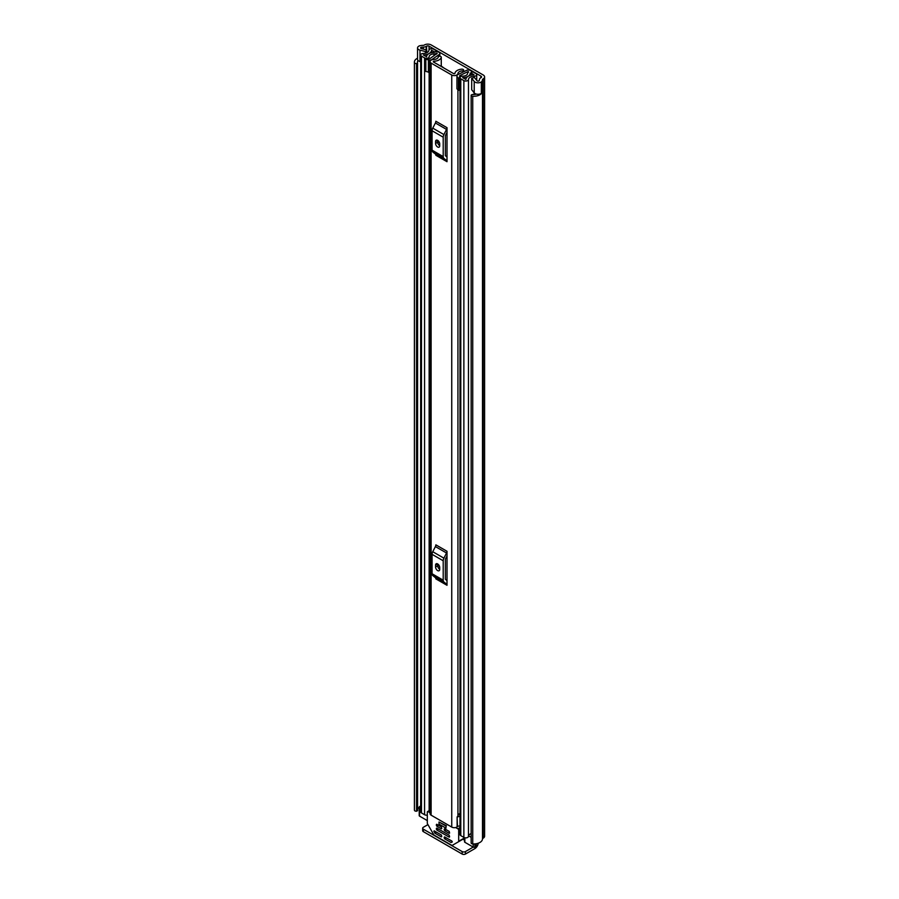 <?xml version="1.0" encoding="UTF-8"?>
<svg xmlns="http://www.w3.org/2000/svg" width="899" height="899" viewBox="0 0 899 899"><rect width="100%" height="100%" fill="white"/><g stroke="black" fill="none" stroke-linecap="round" stroke-linejoin="round"><path stroke-width="1.35" d="M420.676 61.75L419.99 61.57A4.203 2.427 0 0 1 418.788 61.076A4.203 2.427 0 0 1 417.552 59.368L417.552 47.928A4.203 2.427 0 0 1 419.17 46.018L419.08 45.973A8.866 5.124 180 0 1 423.249 45.355A1.169 0.674 0 0 0 424.07 45.164L424.429 44.95A4.787 2.764 180 0 1 431.205 44.95L483.19 74.965A4.787 2.764 180 0 1 484.595 76.921A4.787 2.764 180 0 1 483.19 78.876L482.83 79.09A1.169 0.674 0 0 0 482.493 79.561A8.866 5.124 180 0 1 481.426 81.966L481.336 81.91A4.203 2.427 0 0 1 475.065 82.135A4.203 2.427 0 0 1 474.211 81.438L471.694 78.269L474.447 77.539L476.976 80.708A1.169 0.674 180 0 0 479.133 80.64A5.832 3.371 180 0 0 479.448 79.55A4.203 2.427 0 0 1 480.684 77.842L481.044 76.201A1.753 1.011 180 0 1 481.561 76.921A1.753 1.011 180 0 1 481.044 77.64M417.552 47.928A4.203 2.427 0 0 0 418.788 49.647A4.203 2.427 0 0 0 419.99 50.13L425.474 51.591L426.744 49.996L421.26 48.546A1.169 0.674 180 0 1 421.373 47.287A5.832 3.371 180 0 1 423.26 47.108A4.203 2.427 0 0 0 426.216 46.4L426.576 46.186A1.753 1.011 180 0 1 429.059 46.186L481.044 76.201M471.694 78.269L471.694 89.709L474.211 92.878A4.203 2.427 0 0 0 475.065 93.575A4.203 2.427 0 0 0 481.336 93.35L481.336 81.91M419.215 807.369A5.832 3.371 0 0 0 417.597 809.01M418.091 60.559A5.832 3.371 0 0 0 417.439 62.098A5.832 3.371 0 0 0 417.574 62.806L417.597 810.628L416.563 811.19A1.753 1.011 180 0 1 414.956 810.909A1.753 1.011 180 0 1 414.45 810.302L414.45 62.615A1.753 1.011 0 0 0 414.956 63.233A1.753 1.011 0 0 0 416.563 63.503L416.563 811.19M471.155 95.26A1.753 1.011 0 0 0 471.66 95.968A1.753 1.011 0 0 0 472.728 96.26L472.728 843.947A1.753 1.011 180 0 1 471.66 843.655A1.753 1.011 180 0 1 471.155 842.936L471.155 95.26A1.753 1.011 0 0 1 471.188 95.047L472.402 94.462A5.832 3.371 0 0 0 476.47 94.103M417.552 58.188A8.866 5.124 0 0 0 414.405 62.098L414.405 809.785A8.866 5.124 0 0 0 414.45 810.302M472.728 96.26A8.866 5.124 0 0 0 481.426 93.597L481.19 93.451M472.728 843.947A8.866 5.124 0 0 0 482.493 838.868A1.169 0.674 180 0 1 482.83 838.396L483.19 838.183A4.787 2.764 0 0 0 484.595 836.227L484.595 76.921M481.426 81.966L481.426 93.597M417.574 63.054L417.597 810.628M416.855 811.156L416.563 63.503M476.29 843.734L476.29 845.431A3.506 2.023 180 0 1 475.268 846.858L474.852 847.094A1.169 0.674 180 0 1 473.2 847.094L465.446 851.578L465.446 854.05L474.852 848.622A4.787 2.764 120 0 0 478.212 843.228M465.446 854.05A2.337 1.349 180 0 1 462.153 854.05L423.362 831.654A2.337 1.349 180 0 1 422.676 830.698L422.676 828.226A2.337 1.349 0 0 1 423.362 827.271L427.935 824.63M422.676 828.226A2.337 1.349 0 0 0 423.362 829.181L423.362 831.654M462.153 854.05L462.153 851.578L423.362 829.181M462.153 851.578A2.337 1.349 0 0 0 465.446 851.578M416.855 63.469L417.597 62.941M426.744 52.749L426.744 49.996M425.474 53.187L425.474 51.591M431.115 63.099L451.748 75.01A3.618 2.09 0 0 0 455.624 75.482A3.618 2.09 0 0 0 457.928 73.617A4.956 2.866 180 0 1 463.052 70.864L463.67 70.189A1.753 1.011 0 0 0 463.67 70.156A1.753 1.011 0 0 0 461.659 69.167A7.99 4.619 180 0 0 454.894 73.549L453.894 73.774L433.262 61.862L433.655 61.289A7.99 4.619 180 0 0 441.252 57.39A1.753 1.011 0 0 0 441.274 57.233A1.753 1.011 0 0 0 439.465 56.221L438.319 56.57A4.956 2.866 180 0 1 438.319 56.682A4.956 2.866 180 0 1 433.543 59.536A3.618 2.09 0 0 0 430.059 61.626A3.618 2.09 0 0 0 431.115 63.099L431.115 815.168L451.748 827.08A3.618 2.09 0 0 0 457.13 826.911L457.467 826.631A2.337 1.349 0 0 1 459.996 826.08M447.005 127.692A2.798 1.618 -60 0 1 446.545 129.422L435.397 122.994A2.798 1.618 120 0 0 435.858 121.253L447.005 127.692L447.005 161.708L435.858 155.28A2.798 1.618 120 0 0 435.397 154.077L446.545 160.505A2.798 1.618 -60 0 1 447.005 161.708M447.005 551.278A2.798 1.618 -60 0 1 446.545 553.009L435.397 546.581A2.798 1.618 120 0 0 435.858 544.839L447.005 551.278L447.005 585.294L435.858 578.866A2.798 1.618 120 0 0 435.397 577.664L446.545 584.092A2.798 1.618 -60 0 1 447.005 585.294M438.004 143.582L438.004 140.592M438.004 567.168L438.004 564.179M459.996 813.46A4.956 2.866 180 0 0 457.928 815.674A3.618 2.09 0 0 1 457.13 816.91L457.13 826.911M430.059 61.626L430.059 813.696A3.618 2.09 0 0 0 431.115 815.168M459.996 814.764A5.461 3.158 0 0 0 458.209 814.82M457.13 817.382L457.467 826.631M459.996 816.55A2.337 1.349 0 0 0 457.467 817.101M447.005 132.378L445.544 135.221A1.169 0.674 120 0 0 445.353 135.94L445.353 155.358A1.169 0.674 120 0 0 445.544 155.864L447.005 157.022M435.577 143.435A2.922 1.686 -120 0 0 436.847 146.368A2.922 1.686 -120 0 0 439.094 147.155A2.922 1.686 -120 0 0 439.701 145.818L439.701 143.919A2.922 1.686 -120 0 0 438.431 140.974A2.922 1.686 -120 0 0 436.184 140.199A2.922 1.686 -120 0 0 435.577 141.536L435.577 143.435L437.723 142.199A2.922 1.686 -120 0 0 439.701 145.717M437.723 140.39L437.723 142.199M446.545 129.422L443.904 134.58A4.203 2.427 120 0 0 443.207 137.187L443.207 156.595A4.203 2.427 120 0 0 443.904 158.404L432.767 151.965L435.397 154.077M432.767 151.965A4.203 2.427 -60 0 1 432.071 150.167L443.207 156.595M443.207 137.187L432.071 130.748L432.071 150.167M432.071 130.748A4.203 2.427 -60 0 1 432.767 128.141L443.904 134.58M435.397 122.994L432.767 128.141M443.904 158.404L446.545 160.505M447.005 555.964L445.544 558.807A1.169 0.674 120 0 0 445.353 559.526L445.353 578.945A1.169 0.674 120 0 0 445.544 579.45L447.005 580.608M435.577 567.022A2.922 1.686 -120 0 0 436.847 569.955A2.922 1.686 -120 0 0 439.094 570.741A2.922 1.686 -120 0 0 439.701 569.404L439.701 567.494A2.922 1.686 -120 0 0 438.431 564.561A2.922 1.686 -120 0 0 436.184 563.785A2.922 1.686 -120 0 0 435.577 565.111L435.577 567.022L437.723 565.786A2.922 1.686 -120 0 0 439.701 569.303M437.723 563.976L437.723 565.786M446.545 553.009L443.904 558.167A4.203 2.427 120 0 0 443.207 560.774L443.207 580.181A4.203 2.427 120 0 0 443.904 581.99L432.767 575.551L435.397 577.664M432.767 575.551A4.203 2.427 -60 0 1 432.071 573.753L443.207 580.181M443.207 560.774L432.071 554.335L432.071 573.753M432.071 554.335A4.203 2.427 -60 0 1 432.767 551.728L443.904 558.167M435.397 546.581L432.767 551.728M443.904 581.99L446.545 584.092M434.824 52.075L436.644 50.951L433.509 49.142A2.686 1.551 0 0 0 430.61 48.804A2.686 1.551 0 0 0 428.935 50.209A5.72 3.304 180 0 1 423.317 53.457A2.686 1.551 0 0 0 420.676 55.008A2.686 1.551 0 0 0 421.462 56.098L424.564 57.896A2.686 1.551 0 0 0 427.486 58.233A2.686 1.551 0 0 0 429.138 56.794A4.843 2.798 180 0 1 429.138 56.749A4.843 2.798 180 0 1 434.026 53.962A2.686 1.551 0 0 0 435.959 53.502L437.15 53.625M441.274 66.02L443.994 68.054M434.824 51.996L431.498 50.243A8.282 4.787 180 0 1 423.362 54.94L426.576 56.794A7.417 4.281 180 0 1 426.576 56.749A7.417 4.281 180 0 1 434.06 52.479L434.554 52.221A3.034 1.753 180 0 1 438.836 52.221L438.97 52.288A2.922 1.686 -0 0 1 439.825 53.479A2.922 1.686 -0 0 1 439.139 54.569L439.139 56.221M468.66 72.055L468.379 72.223A2.686 1.551 0 0 0 467.592 73.313A4.843 2.798 180 0 1 467.592 73.358A4.843 2.798 180 0 1 462.704 76.157A2.686 1.551 0 0 0 459.996 77.707A2.686 1.551 0 0 0 460.782 78.797L463.873 80.584A2.686 1.551 0 0 0 466.783 80.932A2.686 1.551 0 0 0 468.458 79.517A5.72 3.304 180 0 1 474.076 76.28A2.686 1.551 0 0 0 476.717 74.729A2.686 1.551 0 0 0 475.931 73.628L472.795 71.83L470.986 72.875L470.986 75.168M456.939 76.584L458.423 78.067L458.423 90.26L456.939 88.787L456.939 75.887A3.147 1.82 -0 0 1 458.063 74.493L466.536 70.38A2.922 1.686 -0 0 1 470.48 70.482L470.604 70.56A3.034 1.753 180 0 1 471.492 71.796A3.034 1.753 180 0 1 470.604 73.033L470.155 73.313A7.417 4.281 180 0 1 470.155 73.358A7.417 4.281 180 0 1 462.682 77.64L465.884 79.494A8.282 4.787 180 0 1 474.031 74.797L470.986 72.875M427.317 815.09A2.686 1.551 180 0 1 424.564 814.719L421.462 812.932A2.686 1.551 180 0 1 420.676 811.842L420.676 55.008M471.155 833.609A5.72 3.304 0 0 0 468.548 835.834A5.72 3.304 0 0 0 468.458 836.351A2.686 1.551 180 0 1 466.783 837.767A2.686 1.551 180 0 1 463.873 837.419L460.782 835.632A2.686 1.551 180 0 1 459.996 834.542L459.996 77.707M430.059 72.291A3.147 1.82 180 0 1 429.61 72.302L425.834 71.448L425.834 58.626L430.059 58.502L437.15 53.344M425.834 59.255L429.61 60.109A3.147 1.82 -0 0 0 432.026 59.458L439.139 54.569M459.996 87.686L459.715 75.628L468.188 71.515L468.188 72.347M436.644 51.704L436.644 50.951M427.317 820.607L419.563 816.123A1.169 0.674 180 0 1 419.215 815.651L419.215 807.077A1.169 0.674 0 0 0 419.563 807.549L419.563 816.123M473.2 843.97L473.2 847.094L464.85 842.273A1.169 0.674 180 0 1 464.513 841.801L464.513 837.688M459.715 75.628L459.501 78.067L458.423 78.067M458.423 90.26L459.501 90.26L459.501 78.067M428.396 60.109L428.396 72.302M471.155 837.329L468.548 835.834M419.215 807.077A1.169 0.674 0 0 1 419.563 806.594L419.979 806.358A3.506 2.023 180 0 1 420.676 806.043M420.676 808.19L419.563 807.549M439.004 822.012L439.004 824.102L446.016 828.159L446.016 826.057L439.004 822.012L446.443 825.81M444.241 837.138L444.241 838.093L445.477 837.374M446.297 837.846L444.657 838.801L451.051 842.498L452.175 842.048L451.882 841.071L444.657 836.902M455.681 827.541L457.861 828.799A1.169 0.674 60 0 1 458.681 830.226L458.681 841.262A1.169 0.674 60 0 1 458.445 841.801L464.513 838.295M441.769 836.654L441.353 834.991L434.127 830.822L434.655 832.89L436.184 832.013M458.445 841.801L452.321 845.33A1.169 0.674 60 0 1 451.736 845.274L434.262 835.193A1.169 0.674 60 0 1 433.678 834.575L427.564 823.978A1.169 0.674 60 0 1 427.317 823.158L427.317 812.123A1.169 0.674 60 0 1 428.149 811.64L430.059 812.752M444.241 829.035L444.241 829.991L445.477 829.271M449.601 833.081L449.197 831.418L444.657 828.799M436.397 824.507L436.397 825.462L437.633 824.743M441.769 828.563L441.353 826.889L436.813 824.271M436.397 828.316L436.397 829.271L437.633 828.563M449.601 836.902L449.197 835.227L436.813 828.08M444.657 838.801L444.241 838.093M460.816 840.43L452.321 845.33M436.599 832.249L434.655 832.89M446.297 829.755L444.657 830.698L444.241 829.991M438.465 825.226L436.813 826.181L436.397 825.462M438.465 829.035L436.813 829.991L436.397 829.271M434.947 833.204L441.353 836.902M444.657 830.698L449.197 833.328M436.813 826.181L441.353 828.799M436.813 829.991L449.197 837.138M429.059 49.782L429.059 46.186M474.211 92.878L474.211 81.438M421.373 48.568L421.373 47.287M423.26 49.074L423.26 47.108M426.216 49.861L426.216 46.4M426.576 49.962L426.576 46.186M482.493 838.868L482.493 79.561M482.83 838.396L482.83 79.09M483.19 838.183L483.19 78.876M462.895 839.228L464.513 840.172M419.99 61.57L419.99 50.13M451.748 827.08L451.748 75.01M463.052 72.077L463.052 70.864M457.928 815.674L457.928 89.765M457.928 74.561L457.928 73.617M441.252 66.481L441.252 57.39M433.655 62.087L433.655 61.289M463.648 70.538L463.648 71.785M463.67 71.774L463.67 70.189L463.67 71.774M435.577 141.536L437.633 140.345M435.577 565.111L437.633 563.92M468.458 836.351L468.458 79.517M474.076 94.53L474.076 92.698M474.076 77.64L474.076 76.28M421.462 812.932L421.462 56.098M429.138 810.673L429.138 72.302L429.138 810.673M424.564 814.719L424.564 57.896M434.026 55.772L434.026 53.962M435.959 54.446L435.959 53.502M436.363 54.165L436.363 53.266M463.873 837.419L463.873 80.584M460.782 835.632L460.782 78.797M431.7 52.681L431.7 50.198M431.498 52.726L431.498 50.243M470.155 75.392L470.188 73.269M470.604 75.258L470.604 73.033M429.61 60.109L429.61 72.302M475.268 846.858L475.268 843.88M474.852 843.925L474.852 847.094M464.85 837.778L464.85 842.273M464.513 837.902L458.681 841.262M434.532 831.058L433.835 831.463M459.996 827.563L457.861 828.799M458.681 830.226L459.996 829.474M428.149 811.64L430.059 810.538M451.051 842.498L452.287 841.79M441.274 66.492L441.274 57.233M476.717 80.382L476.717 74.729M471.492 72.583L471.492 71.796M439.825 56.232L439.825 53.479M427.564 811.583L430.059 810.145"/></g></svg>
